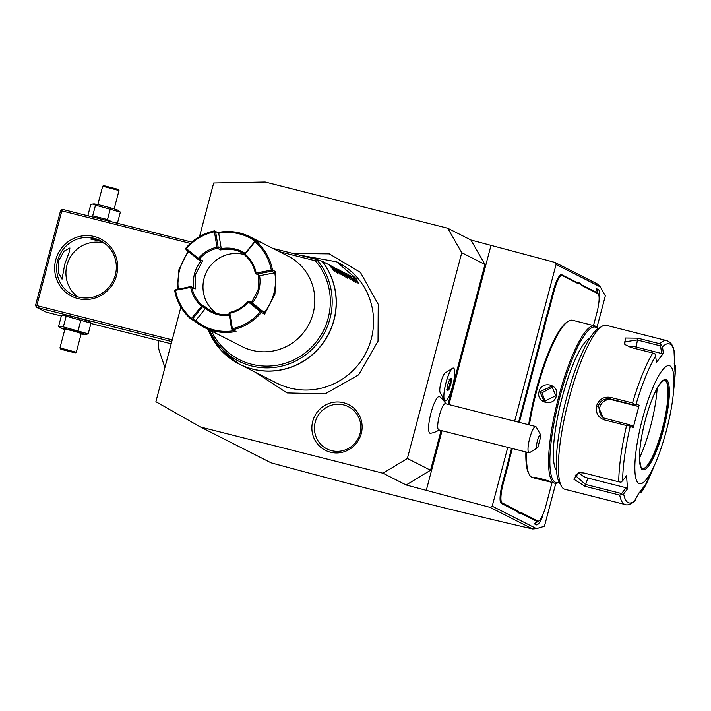 <?xml version="1.0" encoding="UTF-8"?>
<svg xmlns="http://www.w3.org/2000/svg" width="711" height="711" viewBox="0 0 711 711"><rect width="100%" height="100%" fill="white"/><g stroke="black" fill="none" stroke-linecap="round" stroke-linejoin="round"><path stroke-width="1.07" d="M180.887 307.081L155.887 401.715L200.449 427.009L382.998 473.224L407.385 458.488L461.759 252.707L447.726 228.24L265.176 182.025L213.673 182.994L199.498 236.647M312.733 421.33A25.632 25.001 116.9 0 1 343.537 402.719A25.632 25.001 116.9 0 1 361.268 433.612A25.632 25.001 116.9 0 1 330.464 452.223A25.632 25.001 116.9 0 1 312.733 421.33M532.699 528.975L490.066 507.352L492.216 506.188L536.476 528.629L532.699 528.975C452.783 510.578 365.578 488.528 271.078 462.825L200.449 427.009M554.793 262.368L597.427 283.991L600.342 286.915L556.082 264.465L554.793 262.368L470.913 239.998L447.726 228.24M492.216 506.188L507.761 447.37M514.666 421.205L556.082 264.465M596.973 327.442L605.328 295.829L600.342 286.915M555.789 483.329L544.439 526.282L536.476 528.629M580.976 284.071A34.839 7.474 104.2 0 0 581.9 284.969L597.382 292.825L596.431 288.63L598.333 289.599A21.988 4.719 -75.8 0 1 599.346 301.428L599.071 300.202M593.498 325.558L596.876 312.778A17.926 3.848 104.2 0 0 598.475 294.247A17.926 3.848 104.2 0 0 597.942 293.679L582.362 285.786A35.514 7.617 -75.8 0 1 581.305 284.667A35.514 7.617 -75.8 0 1 581.189 284.444L580.736 283.636L578.781 282.649L579.269 283.467A35.514 7.617 -75.8 0 1 577.741 283.44L562.17 275.539A17.926 3.848 104.2 0 0 554.082 291.075L549.327 309.072A35.514 7.617 -75.8 0 1 547.434 315.666L544.928 325.14A35.514 7.617 -75.8 0 1 543.302 331.868L519.385 422.405M577.741 283.44L577.27 282.623A34.839 7.474 104.2 0 0 578.781 282.649M577.27 282.623L561.699 274.722A18.602 3.99 -75.8 0 0 553.309 290.843L548.554 308.841A34.839 7.474 104.2 0 1 546.679 315.373L544.137 324.971L544.928 325.14M543.302 331.868L542.529 331.637A34.839 7.474 104.2 0 0 544.137 324.971M542.529 331.637L518.603 422.201M508.756 458.897L509.547 459.066A35.514 7.617 -75.8 0 1 507.921 465.794L507.147 465.563A34.839 7.474 104.2 0 0 508.756 458.897L511.298 449.299A34.839 7.474 104.2 0 0 511.591 448.339M507.147 465.563L502.393 483.56A18.602 3.99 -75.8 0 0 501.291 503.379L516.861 511.271A34.839 7.474 104.2 0 1 518.026 512.604L519.972 513.591L520.772 513.093A35.514 7.617 -75.8 0 1 522.301 513.129L537.872 521.03A17.926 3.848 104.2 0 0 538.974 520.879A17.926 3.848 104.2 0 0 545.959 505.494L550.714 487.497A35.514 7.617 -75.8 0 1 552.109 482.547M522.301 513.129L521.483 513.618A34.839 7.474 104.2 0 0 519.972 513.591M521.483 513.618L536.974 521.474L534.29 523.82L536.201 524.78L535.187 523.029M541.56 517.466L542.484 516.657A21.988 4.719 -75.8 0 1 536.201 524.78M490.066 507.352L406.185 484.982L382.998 473.224M426.36 490.092L442.038 430.733M448.952 404.568L491.088 245.108M406.185 484.982L430.573 470.247L441.078 430.493M447.992 404.328L484.946 264.465L461.759 252.707M470.913 239.998L484.946 264.465M430.573 470.247L407.385 458.488M444.464 400.257A16.913 3.626 104.2 0 1 444.064 399.058A16.913 3.626 -75.8 0 1 446.197 381.94A16.913 3.626 -75.8 0 1 452.56 368.271L445.157 372.928A10.416 2.231 104.2 0 0 441.238 381.354A10.416 2.231 104.2 0 0 439.913 391.894A10.416 2.231 104.2 0 0 440.162 392.632L444.464 400.257A16.913 3.626 104.2 0 0 445.13 400.853A16.913 3.626 104.2 0 0 445.148 400.862L445.166 400.862A16.913 3.626 104.2 0 0 451.885 388.757A16.913 3.626 104.2 0 0 454.542 369.862A16.913 3.626 -75.8 0 0 453.467 368.076A16.913 3.626 -75.8 0 0 446.748 380.172A16.913 3.626 -75.8 0 0 444.091 399.067A16.913 3.626 104.2 0 0 445.166 400.862M439.78 396.845A18.921 4.062 104.2 0 0 439.638 396.72A18.921 4.062 104.2 0 0 439.505 396.64A18.921 4.062 104.2 0 0 430.973 413.038A18.921 4.062 104.2 0 0 429.853 433.186A18.921 4.062 104.2 0 0 430.386 433.275A20.29 20.29 0 0 0 439.078 429.986M452.56 368.271A16.913 3.626 -75.8 0 1 453.431 368.067A16.913 3.626 -75.8 0 1 453.449 368.067L453.467 368.076M451.414 378.616L449.841 378.936L447.743 384.784L447.219 390.321L448.792 390.001L450.89 384.144L451.414 378.616L450.525 379.132M450.89 384.144L450.072 384.02L450.525 379.194M448.792 390.001L448.214 389.201L450.072 384.02L448.206 383.549M447.219 390.321L446.819 389.486L447.219 390.321M447.263 390.135L447.77 384.775L447.281 384.589M449.841 378.936L449.139 379.407L449.841 378.936M447.37 388.988L448.214 389.201L447.335 389.379M445.513 403.715A13.527 2.906 -75.8 0 0 445.379 403.67A13.527 2.906 -75.8 0 0 439.327 415.757A13.527 2.906 -75.8 0 0 438.607 429.844A13.527 2.906 104.2 0 0 438.74 429.897A13.527 2.906 104.2 0 0 438.883 429.915M537.445 447.743L529.731 452.596A13.527 2.906 -75.8 0 1 529.037 452.756A13.527 2.906 -75.8 0 1 528.904 452.711A13.527 2.906 -75.8 0 1 529.624 438.616A13.527 2.906 -75.8 0 1 535.676 426.529A13.527 2.906 -75.8 0 1 535.81 426.573A13.527 2.906 -75.8 0 1 536.21 427L540.689 434.945A6.763 1.449 104.2 0 0 537.356 440.909A6.763 1.449 104.2 0 0 537.445 447.743A6.763 1.449 104.2 0 0 537.925 447.255L540.92 435.941A6.763 1.449 104.2 0 0 540.689 434.945M164.916 367.516L159.468 351.492A53.174 11.403 -75.8 0 1 158.224 340.516M598.475 294.247L597.356 292.265A19.615 4.204 104.2 0 0 597.204 292.025M536.032 522.327L536.005 522.318A19.615 4.204 104.2 0 0 536.032 522.327A19.615 4.204 104.2 0 0 537.045 522.087L538.974 520.879M536.672 522.274A20.29 4.355 -75.8 0 1 535.401 522.843M518.026 512.604L518.852 512.124L520.772 513.093M507.921 465.794L503.166 483.791A17.926 3.848 104.2 0 0 502.099 502.881L517.679 510.782A35.514 7.617 -75.8 0 1 518.852 512.124M511.298 449.299L512.053 449.592L509.547 459.066M512.373 448.543A35.514 7.617 -75.8 0 1 512.053 449.592M546.679 315.373L547.434 315.666M581.189 284.444L579.269 283.467M597.924 328.873L597.818 328.695A81.178 17.411 104.2 0 0 594.6 325.834L572.506 320.243A81.178 17.411 104.2 0 0 568.311 321.221L567.156 321.95A80.156 17.197 104.2 0 0 535.925 390.73A80.156 17.197 104.2 0 0 528.655 424.751M525.882 451.956A80.156 17.197 104.2 0 0 528.771 473.57L529.437 474.761A81.178 17.411 104.2 0 0 532.663 477.623L535.881 478.441L534.139 477.721M568.311 321.221A81.178 17.411 104.2 0 0 536.681 390.872A81.178 17.411 104.2 0 0 529.393 424.938M594.6 325.834A81.178 17.411 104.2 0 0 558.784 396.462A81.178 17.411 104.2 0 0 554.758 483.222A81.178 17.411 104.2 0 0 558.953 482.236L559.122 482.129M539.089 391.477C541.729 379.923 560.019 384.553 556.375 395.858C553.949 407.519 535.667 402.888 539.089 391.477L539.853 391.708L551.789 386.242L555.869 395.76L544.137 401.324L539.853 391.708M526.54 452.125A81.178 17.411 104.2 0 0 529.437 474.761M534.761 477.641L534.272 477.934C531.597 476.077 549.887 480.707 551.567 482.316L535.881 478.441M597.862 328.909A80.156 17.197 104.2 0 0 559.939 396.809A80.156 17.197 104.2 0 0 559.095 482.058M556.491 470.478A69.34 14.869 -75.8 0 1 562.063 397.884A69.34 14.869 -75.8 0 1 590.059 337.867M601.95 326.331L598.093 328.766A81.178 17.411 104.2 0 0 566.463 398.409A81.178 17.411 104.2 0 0 559.219 482.307L561.459 486.271A84.556 18.139 104.2 0 0 564.818 489.257L625.209 504.543A84.556 18.139 -75.8 0 1 619.743 495.105L584.975 486.297L573.795 479.196L578.95 472.619L583.989 473.002L618.757 481.809A84.556 18.139 -75.8 0 1 626.578 425.542L604.617 419.979C598.164 417.659 595.471 412.949 596.547 405.857C599.106 399.173 603.781 396.356 610.58 397.405L632.541 402.968A84.556 18.139 -75.8 0 1 652.787 353.012L630.826 347.448L624.818 344.426L625.316 338.009L637.776 338.169L659.737 343.733A84.556 18.139 -75.8 0 1 666.714 340.605L606.323 325.309A84.556 18.139 104.2 0 0 601.95 326.331A84.556 18.139 104.2 0 0 569.004 398.88A84.556 18.139 104.2 0 0 561.459 486.271M674.028 351.518L674.979 371.826L675.45 365.836L674.57 381.318A82.049 17.597 104.2 0 0 675.441 366.023L674.597 363.792M626.578 425.542L628.933 425.374L630.195 426.44A82.049 17.597 104.2 0 0 622.658 480.689L621.041 482.227L618.757 481.809M652.787 353.012L654.973 353.811L655.613 355.962A82.049 17.597 104.2 0 0 636.087 404.132L639.136 405.234L633.243 427.551L632.275 425.862L628.702 424.556L628.933 425.374M628.702 424.556L603.266 417.872L598.093 406.319C600.306 400.533 604.421 398.098 610.447 399.031L633.883 404.959L634.505 404.292L632.541 402.968M636.087 404.132L634.505 404.292M625.369 344.888L624.178 341.938L637.154 339.974L660.59 345.901L661.461 345.146L659.737 343.733M674.472 352.878A82.049 17.597 104.2 0 0 662.483 346.799L661.461 345.146M674.135 363.89L674.943 363.943M662.483 346.799L663.354 353.269L656.484 362.441L655.613 355.962M666.349 430.759A60.879 13.056 104.2 0 0 673.361 393.53A60.879 13.056 104.2 0 0 665.265 367.116A60.879 13.056 104.2 0 0 642.495 418.663A60.879 13.056 104.2 0 0 636.194 479.525A60.879 13.056 104.2 0 0 656.235 461.155A60.879 13.056 104.2 0 0 666.349 430.759M639.127 492.136L641.011 492.359L642.486 490.75A82.049 17.597 104.2 0 0 651.498 472.468L642.344 491.025L645.037 485.133L638.176 494.305L634.523 501.024M640.504 491.497L641.011 492.359M619.743 495.105L623.627 493.834A82.049 17.597 104.2 0 0 635.625 499.913M622.658 480.689L626.551 475.757L627.52 488.901L626.133 487.764L621.583 493.541L621.956 494.652M621.583 493.541L585.331 484.369L575.27 475.375L579.518 472.566M627.52 488.901L623.627 493.834M633.243 427.551L630.195 426.44M604.066 418.237A10.15 9.901 116.9 0 1 612.011 399.822L637.456 406.265L633.883 404.959M639.136 405.234L637.456 406.265M642.291 468.736A45.664 9.794 104.2 0 0 643.411 468.647A45.664 9.794 104.2 0 0 662.27 428.973A45.664 9.794 104.2 0 0 665.647 380.829A45.664 9.794 104.2 0 0 664.696 380.225M657.151 388.339A53.778 11.536 -75.8 0 1 650.547 426.404A53.778 11.536 -75.8 0 1 639.509 458.008M626.133 487.764L587.881 478.076A10.15 5.359 22.1 0 1 579.021 472.664M628.195 346.559A10.15 4.533 -172.1 0 1 636.167 347.057L661.612 353.5L660.59 345.901M663.354 353.269L661.612 353.5M545.701 480.023L535.774 477.694M552.838 386.882L542.049 392.819L545.266 401.795M191.819 242.122L62.612 209.407L61.43 209.941L61.848 210.874L36.821 305.597L172.222 339.876M61.848 210.874L190.379 243.411M116.586 275.264A32.128 31.346 116.9 0 1 77.961 298.593A32.128 31.346 116.9 0 1 55.742 259.853A32.128 31.346 116.9 0 1 94.359 236.532A32.128 31.346 116.9 0 1 116.586 275.264M61.342 315.986L45.993 312.102L36.723 307.401L171.769 341.591M36.723 307.401L35.55 305.366L60.577 210.634L61.43 209.941M36.821 305.597L35.968 306.299M90.928 323.478L171.191 343.795M66.167 316.208L91.008 323.167L88.626 321.363A12.576 0.595 -165.2 0 0 88.44 321.248A12.576 0.595 -165.2 0 0 76.077 317.506A12.576 0.595 -165.2 0 0 64.47 314.982L61.422 315.675L58.595 326.367L63.35 326.9L66.167 316.208L63.199 315.133M58.498 260.848L64.168 251.099L69.918 247.97L69.003 252.805L64.79 264.039L62.035 279.121L58.72 273.202L58.498 260.848M104.686 243.349A30.44 29.693 -63.1 0 0 66.95 265.132A30.44 29.693 -63.1 0 0 77.579 296.807M115.315 275.024A30.44 29.693 116.9 0 1 72.726 294.878A30.44 29.693 116.9 0 1 57.671 260.43A30.44 29.693 116.9 0 1 100.26 240.576A30.44 29.693 116.9 0 1 115.315 275.024M102.268 241.704L90.306 238.949L101.291 241.127M96.794 239.394L94.892 238.914M91.648 238.54L101.415 241.198M116.737 223.112L117.528 222.801L114.471 222.534M111.974 221.903L107.477 219.583L92.688 215.842L90.253 216.402M89.133 216.117L87.942 215.309L90.768 204.617L92.537 204.075L95.514 205.15L92.688 215.842M92.537 204.075L93.816 203.915A12.576 0.595 -165.2 0 1 105.424 206.448A12.576 0.595 -165.2 0 1 117.786 210.189A12.576 0.595 -165.2 0 1 117.964 210.305L120.355 212.109L95.514 205.15M120.355 212.109L117.528 222.801M110.303 208.892L107.477 219.583M119.004 190.53L118.257 189.402L103.708 185.624L102.677 186.22L119.004 190.53L114.16 208.91M102.677 186.22L97.807 204.59M91.008 323.167L88.182 333.859L63.35 326.9M80.965 319.95L78.139 330.642M81.143 333.886A12.576 0.595 -165.2 0 0 85.133 334.561L88.182 333.859M85.133 334.561A12.576 0.595 -165.2 0 0 84.991 334.312A12.576 0.595 -165.2 0 0 71.207 330.206A12.576 0.595 -165.2 0 0 60.986 328.18L58.595 326.367M60.986 328.18A12.576 0.595 -165.2 0 0 61.164 328.286A12.576 0.595 -165.2 0 0 64.79 329.566M76.29 352.247L81.25 333.459L72.3 330.686L64.905 329.14L59.937 347.919L76.29 352.247L75.242 352.86L60.542 348.977L59.937 347.919M75.242 352.86L60.542 348.977M63.563 349.954L73.402 352.443L63.563 349.954L64.514 349.27M62.452 349.368L66.736 350.31L67.145 349.563M66.736 350.31L72.158 351.829M69.074 351.492L69.1 350.559M299.073 255.018L336.659 261.808L355.953 278.419L358.664 283.876L353.038 276.943L356.015 282.534L349.99 275.397L353.367 281.192L347.741 274.25L350.434 279.699L344.693 272.704L347.786 278.356L342.044 271.362L345.137 277.014L339.396 270.02L342.489 275.672L336.747 268.678L340.116 274.473L334.49 267.532L337.467 273.122L331.442 265.985L334.819 271.78L329.193 264.848L322.216 261.301A67.643 65.999 116.9 0 1 334.028 320.057A67.643 65.999 116.9 0 1 239.376 364.165L276.632 383.06A67.643 65.999 -63.1 0 0 371.275 338.951A67.643 65.999 -63.1 0 0 337.823 262.403L336.881 261.924M316.822 259.506L322.216 261.301M279.245 251.65L315.462 260.821L316.599 259.488A65.261 63.67 116.9 0 1 302.291 357.189A65.261 63.67 116.9 0 1 209.523 330.064M202.608 260.839L201.026 260.875L197.916 259.302L186.024 249.561L185.9 248.13A50.73 49.494 116.9 0 1 214.446 230.888L217.762 232.568A50.73 49.494 116.9 0 1 249.854 236.745L288.008 256.102A50.73 49.494 116.9 0 1 313.098 313.507A50.73 49.494 116.9 0 1 242.113 346.595L203.959 327.247A50.73 49.494 116.9 0 1 194.423 320.892L191.117 319.212A50.73 49.494 116.9 0 1 174.684 290.577L174.995 289.928L175.466 290.275A49.717 48.508 -63.1 0 0 191.57 318.332L202.253 305.401A32.982 32.173 116.9 0 1 191.863 287.288L195.169 288.968L195.676 274.091L202.608 260.839L199.293 259.16A32.982 32.173 116.9 0 1 217.353 248.255L220.659 249.934A32.982 32.173 -63.1 0 1 241.82 252.583A32.982 32.173 -63.1 0 1 244.788 254.307M249.854 236.745A50.73 49.494 116.9 0 1 259.382 243.1L256.067 241.42A50.73 49.494 116.9 0 1 272.5 270.056L275.806 271.735L274.944 294.158L264.59 314.182L261.284 312.502A50.73 49.494 116.9 0 1 232.737 329.744L236.043 331.424A50.73 49.494 116.9 0 1 203.959 327.247M177.51 289.004L178.87 269.833L188.068 251.241M188.664 251.73A49.717 48.508 -63.1 0 0 178.301 288.853M275.806 271.735L274.801 272.828L271.682 271.247L272.5 270.056M261.284 312.502L261.159 311.062L264.279 312.653A49.717 48.508 -63.1 0 0 274.801 272.828L259.586 275.699A33.995 33.159 116.9 0 1 252.396 302.922L264.279 312.653L264.59 314.182M261.124 311.729L260.333 311.756L248.441 302.024L248.477 301.357L247.89 301.473A32.982 32.173 116.9 0 1 229.831 312.378L229.04 313.551L231.573 328.944L232.737 329.744M248.441 302.024A33.995 33.159 116.9 0 1 229.831 313.267L232.355 328.66A49.717 48.508 -63.1 0 0 260.333 311.756M232.355 328.66L232.044 329.291M234.39 330.588A49.717 48.508 116.9 0 1 195.641 320.643L194.423 320.892M191.117 319.212L192.53 319.061L195.641 320.643L205.479 308.378A33.995 33.159 -63.1 0 0 229.369 315.551M191.721 319.079L191.57 318.332M191.863 287.288L190.726 286.515L174.995 289.928M190.726 286.515L193.827 288.088A33.995 33.159 116.9 0 1 201.017 260.866M185.864 248.797L186.46 248.672L198.351 258.404L198.511 259.177L199.293 259.16M198.351 258.404A33.995 33.159 116.9 0 1 216.962 247.161L214.438 231.777A49.717 48.508 -63.1 0 0 186.46 248.672M214.438 231.777L214.935 231.235L214.446 230.888M217.762 232.568L214.935 231.235M217.353 248.255L218.144 247.081L221.254 248.654L218.721 233.261A49.717 48.508 116.9 0 1 255.56 241.438M256.067 241.42L254.654 241.571L244.824 253.836L244.931 255.231A32.982 32.173 116.9 0 1 255.32 273.344L259.586 275.699M255.258 241.447L244.78 254.485M245.393 254.36A33.995 33.159 116.9 0 1 256.102 273.024L271.318 270.153A49.717 48.508 -63.1 0 0 255.222 242.104M271.318 270.153L271.984 270.598M256.458 274.117L271.682 271.247M261.159 311.062L249.268 301.331L248.477 301.357M252.396 302.913L249.268 301.331M229.342 312.911L229.831 313.267M202.253 305.401L205.568 307.081L205.479 308.378L202.359 306.796L202.208 306.041M192.53 319.061L202.359 306.796M205.568 307.081A32.982 32.173 -63.1 0 0 211.985 311.409A32.982 32.173 -63.1 0 0 229.226 314.671M216.357 313.222A32.982 32.173 116.9 0 1 204.093 278.356A32.982 32.173 116.9 0 1 244.824 254.716M251.205 303.153L258.129 289.901L258.635 275.024M193.836 288.097L195.169 288.968M201.4 306.068A33.995 33.159 116.9 0 1 190.69 287.404L175.466 290.275M191.197 286.853L190.69 287.404M197.916 259.302L198.511 259.177M218.144 247.081L215.611 231.688M217.646 247.615L216.962 247.161M245.188 253.383A33.995 33.159 -63.1 0 0 221.254 248.646M255.791 273.682L256.102 273.024M221.254 248.663L220.659 249.934M329.815 265.576L331.442 265.985M332.472 266.918L334.09 267.336M335.121 268.26L336.747 268.678M337.769 269.611L339.396 270.02M340.418 270.953L342.044 271.362M343.066 272.295L344.693 272.704M345.715 273.637L347.341 274.055M348.363 274.979L349.99 275.397M351.021 276.33L352.638 276.739M353.669 277.672L355.296 278.081M360.077 433.479A23.676 23.099 -63.1 0 0 343.706 404.941A23.676 23.099 -63.1 0 0 315.249 422.13A23.676 23.099 -63.1 0 0 331.619 450.667A23.676 23.099 -63.1 0 0 360.077 433.479M598.333 289.599L596.849 290.497M597.942 293.679L597.347 292.648M537.872 521.03L536.609 521.785M517.679 510.782L516.861 511.271M502.099 502.881L501.291 503.379M503.166 483.791L502.393 483.56M549.327 309.072L548.554 308.841M554.082 291.075L553.309 290.843M562.17 275.539L561.699 274.722M582.362 285.786L581.9 284.969M556.375 395.858L555.869 395.76M604.617 419.979L605.265 418.628M596.547 405.857L598.093 406.319M610.58 397.405L610.447 399.031L612.011 399.822M637.776 338.169L636.167 347.057M584.975 486.297L587.881 478.076M663.532 429.337A46.508 9.972 104.2 0 0 666.287 379.798A46.508 9.972 104.2 0 0 645.312 420.094A46.508 9.972 104.2 0 0 642.557 469.624A46.508 9.972 104.2 0 0 663.532 429.337M662.563 429.044A45.664 9.794 104.2 0 0 664.829 380.243C665.354 378.714 663.523 380.225 659.337 384.767C654.324 392.383 649.658 404.159 645.33 420.103C641.34 435.576 639.402 448.472 639.527 458.799C640.851 467.545 641.811 470.869 642.415 468.771A45.664 9.794 104.2 0 0 662.563 429.044M208.074 329.326L220.526 349.714L239.376 364.165A67.643 65.999 116.9 0 1 210.714 335.281M208.083 329.335A67.589 65.936 -63.1 0 0 302.673 361.57A67.589 65.936 -63.1 0 0 322.039 261.239M316.724 259.488L272.713 248.343M315.462 260.821A63.626 62.079 116.9 0 1 301.837 355.269A63.626 62.079 116.9 0 1 211.585 331.113M447.77 384.775L449.805 379.079M449.708 379.363L450.827 379.132M445.717 403.75A20.29 20.29 0 0 0 439.638 396.72M445.379 403.67L535.676 426.529M438.74 429.897L529.037 452.756M551.532 482.405L554.758 483.222M674.446 352.3L673.717 349.19C672.686 344.799 670.349 341.938 666.714 340.605M673.361 393.53L674.57 381.318M635.127 500.642C630.826 504.303 627.52 505.601 625.209 504.543M656.235 461.155L651.498 472.468M88.911 216.064L88.377 215.673M72.14 351.821L73.215 352.372M292.941 253.463L329.335 253.871L360.459 272.429L378.225 304.299L378.03 341.173L358.655 374.821L325.14 393.894L287.013 392.934L255.178 372.182M316.768 259.497L272.704 248.335"/></g></svg>
